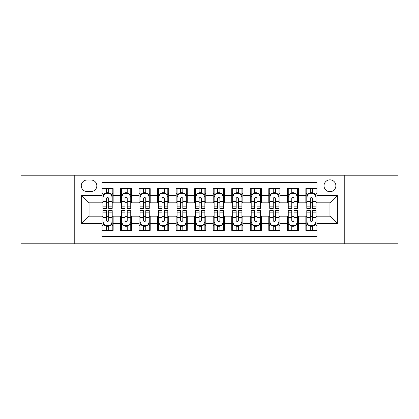 <?xml version="1.0" encoding="UTF-8"?>
<svg xmlns="http://www.w3.org/2000/svg" width="419" height="419" viewBox="0 0 419 419"><rect width="100%" height="100%" fill="white"/><g stroke="black" fill="none" stroke-linecap="round" stroke-linejoin="round"><path stroke-width="0.63" d="M329.952 179.851A5.929 5.929 0 0 0 324.018 185.779A5.929 5.929 0 0 0 329.952 191.708A5.929 5.929 0 0 0 335.881 185.779A5.929 5.929 0 0 0 329.952 179.851M344.774 243.779L398.05 243.779L398.05 175.221L344.774 175.221L344.774 243.779L74.226 243.779L74.226 175.221L20.95 175.221L20.95 243.779L74.226 243.779M316.979 188.655L305.86 188.655L305.86 195.416L298.448 195.416L298.448 202.827L305.86 202.827L305.86 195.416M298.448 195.416L298.448 188.655L287.329 188.655L287.329 195.416L279.918 195.416L279.918 202.827L287.329 202.827L287.329 195.416M279.918 195.416L279.918 188.655L268.799 188.655L268.799 195.416L261.388 195.416L261.388 202.827L268.799 202.827L268.799 195.416M261.388 195.416L261.388 188.655L250.269 188.655L250.269 195.416L242.858 195.416L242.858 202.827L250.269 202.827L250.269 195.416M242.858 195.416L242.858 188.655L231.738 188.655L231.738 195.416L224.322 195.416L224.322 202.827L231.738 202.827L231.738 195.416M224.322 195.416L224.322 188.655L213.208 188.655L213.208 195.416L205.792 195.416L205.792 202.827L213.208 202.827L213.208 195.416M205.792 195.416L205.792 188.655L194.678 188.655L194.678 195.416L187.262 195.416L187.262 202.827L194.678 202.827L194.678 195.416M187.262 195.416L187.262 188.655L176.142 188.655L176.142 195.416L168.731 195.416L168.731 202.827L176.142 202.827L176.142 195.416M168.731 195.416L168.731 188.655L157.612 188.655L157.612 195.416L150.201 195.416L150.201 202.827L157.612 202.827L157.612 195.416M150.201 195.416L150.201 188.655L139.082 188.655L139.082 195.416L131.671 195.416L131.671 202.827L139.082 202.827L139.082 195.416M131.671 195.416L131.671 188.655L120.552 188.655L120.552 202.827L113.14 202.827L113.14 188.655L102.021 188.655M102.021 230.345L113.14 230.345L113.14 216.173L120.552 216.173L120.552 230.345L131.671 230.345L131.671 216.173L139.082 216.173L139.082 223.584L131.671 223.584M139.082 223.584L139.082 230.345L150.201 230.345L150.201 216.173L157.612 216.173L157.612 223.584L150.201 223.584M157.612 223.584L157.612 230.345L168.731 230.345L168.731 216.173L176.142 216.173L176.142 223.584L168.731 223.584M176.142 223.584L176.142 230.345L187.262 230.345L187.262 216.173L194.678 216.173L194.678 223.584L187.262 223.584M194.678 223.584L194.678 230.345L205.792 230.345L205.792 216.173L213.208 216.173L213.208 223.584L205.792 223.584M213.208 223.584L213.208 230.345L224.322 230.345L224.322 216.173L231.738 216.173L231.738 223.584L224.322 223.584M231.738 223.584L231.738 230.345L242.858 230.345L242.858 216.173L250.269 216.173L250.269 223.584L242.858 223.584M250.269 223.584L250.269 230.345L261.388 230.345L261.388 216.173L268.799 216.173L268.799 223.584L261.388 223.584M268.799 223.584L268.799 230.345L279.918 230.345L279.918 216.173L287.329 216.173L287.329 223.584L279.918 223.584M287.329 223.584L287.329 230.345L298.448 230.345L298.448 216.173L305.86 216.173L305.86 223.584L298.448 223.584M87.011 191.525L91.091 191.525A5.746 5.746 0 0 0 96.831 185.779A5.746 5.746 0 0 0 91.091 180.034L87.011 180.034A5.746 5.746 0 0 0 81.265 185.779A5.746 5.746 0 0 0 87.011 191.525M344.774 175.221L74.226 175.221M316.979 195.416L316.979 182.443L102.021 182.443L102.021 202.827L89.048 202.827L89.048 216.173L102.021 216.173L102.021 236.557L316.979 236.557L316.979 216.173L329.952 216.173L329.952 202.827L316.979 202.827L316.979 195.416L337.363 195.416L337.363 223.584L316.979 223.584M102.021 223.584L81.637 223.584L81.637 195.416L102.021 195.416M305.86 223.584L305.86 230.345L316.979 230.345M102.021 193.285L102.948 193.285M106.468 193.285L108.694 193.285M112.213 193.285L113.14 193.285M102.021 202.644L102.948 202.644M106.468 202.644L108.694 202.644M112.213 202.644L113.14 202.644M102.021 216.356L102.948 216.356M106.468 216.356L108.694 216.356M112.213 216.356L113.14 216.356M102.021 225.715L102.948 225.715M106.468 225.715L108.694 225.715M112.213 225.715L113.14 225.715M120.552 202.644L121.479 202.644M124.998 202.644L127.224 202.644M130.744 202.644L131.671 202.644M120.552 193.285L121.479 193.285M124.998 193.285L127.224 193.285M130.744 193.285L131.671 193.285M120.552 216.356L121.479 216.356M124.998 216.356L127.224 216.356M130.744 216.356L131.671 216.356M120.552 225.715L121.479 225.715M124.998 225.715L127.224 225.715M130.744 225.715L131.671 225.715M139.082 216.356L140.009 216.356M143.528 216.356L145.754 216.356M149.274 216.356L150.201 216.356M139.082 225.715L140.009 225.715M143.528 225.715L145.754 225.715M149.274 225.715L150.201 225.715M139.082 193.285L140.009 193.285M143.528 193.285L145.754 193.285M149.274 193.285L150.201 193.285M139.082 202.644L140.009 202.644M143.528 202.644L145.754 202.644M149.274 202.644L150.201 202.644M157.612 216.356L158.539 216.356M162.064 216.356L164.285 216.356M167.804 216.356L168.731 216.356M157.612 225.715L158.539 225.715M162.064 225.715L164.285 225.715M167.804 225.715L168.731 225.715M157.612 193.285L158.539 193.285M162.064 193.285L164.285 193.285M167.804 193.285L168.731 193.285M157.612 202.644L158.539 202.644M162.064 202.644L164.285 202.644M167.804 202.644L168.731 202.644M176.142 216.356L177.069 216.356M180.594 216.356L182.815 216.356M186.335 216.356L187.262 216.356M176.142 225.715L177.069 225.715M180.594 225.715L182.815 225.715M186.335 225.715L187.262 225.715M176.142 193.285L177.069 193.285M180.594 193.285L182.815 193.285M186.335 193.285L187.262 193.285M176.142 202.644L177.069 202.644M180.594 202.644L182.815 202.644M186.335 202.644L187.262 202.644M194.678 216.356L195.6 216.356M199.125 216.356L201.345 216.356M204.865 216.356L205.792 216.356M194.678 225.715L195.6 225.715M199.125 225.715L201.345 225.715M204.865 225.715L205.792 225.715M194.678 193.285L195.6 193.285M199.125 193.285L201.345 193.285M204.865 193.285L205.792 193.285M194.678 202.644L195.6 202.644M199.125 202.644L201.345 202.644M204.865 202.644L205.792 202.644M213.208 216.356L214.135 216.356M217.655 216.356L219.875 216.356M223.4 216.356L224.322 216.356M213.208 225.715L214.135 225.715M217.655 225.715L219.875 225.715M223.4 225.715L224.322 225.715M213.208 193.285L214.135 193.285M217.655 193.285L219.875 193.285M223.4 193.285L224.322 193.285M213.208 202.644L214.135 202.644M217.655 202.644L219.875 202.644M223.4 202.644L224.322 202.644M231.738 216.356L232.665 216.356M236.185 216.356L238.406 216.356M241.931 216.356L242.858 216.356M231.738 225.715L232.665 225.715M236.185 225.715L238.406 225.715M241.931 225.715L242.858 225.715M231.738 193.285L232.665 193.285M236.185 193.285L238.406 193.285M241.931 193.285L242.858 193.285M231.738 202.644L232.665 202.644M236.185 202.644L238.406 202.644M241.931 202.644L242.858 202.644M250.269 216.356L251.196 216.356M254.715 216.356L256.936 216.356M260.461 216.356L261.388 216.356M250.269 225.715L251.196 225.715M254.715 225.715L256.936 225.715M260.461 225.715L261.388 225.715M250.269 193.285L251.196 193.285M254.715 193.285L256.936 193.285M260.461 193.285L261.388 193.285M250.269 202.644L251.196 202.644M254.715 202.644L256.936 202.644M260.461 202.644L261.388 202.644M268.799 216.356L269.726 216.356M273.246 216.356L275.472 216.356M278.991 216.356L279.918 216.356M268.799 225.715L269.726 225.715M273.246 225.715L275.472 225.715M278.991 225.715L279.918 225.715M268.799 193.285L269.726 193.285M273.246 193.285L275.472 193.285M278.991 193.285L279.918 193.285M268.799 202.644L269.726 202.644M273.246 202.644L275.472 202.644M278.991 202.644L279.918 202.644M287.329 216.356L288.256 216.356M291.776 216.356L294.002 216.356M297.521 216.356L298.448 216.356M287.329 225.715L288.256 225.715M291.776 225.715L294.002 225.715M297.521 225.715L298.448 225.715M287.329 193.285L288.256 193.285M291.776 193.285L294.002 193.285M297.521 193.285L298.448 193.285M287.329 202.644L288.256 202.644M291.776 202.644L294.002 202.644M297.521 202.644L298.448 202.644M305.86 216.356L306.787 216.356M310.306 216.356L312.532 216.356M316.052 216.356L316.979 216.356M305.86 225.715L306.787 225.715M310.306 225.715L312.532 225.715M316.052 225.715L316.979 225.715M305.86 193.285L306.787 193.285M310.306 193.285L312.532 193.285M316.052 193.285L316.979 193.285M305.86 202.644L306.787 202.644M310.306 202.644L312.532 202.644M316.052 202.644L316.979 202.644M89.048 202.827L81.637 195.416M89.048 216.173L81.637 223.584M337.363 195.416L329.952 202.827M337.363 223.584L329.952 216.173M108.694 191.064L106.468 191.064M112.213 206.876L108.694 206.876L108.694 208.39L112.213 208.39L112.213 197.082L110.359 193.379L104.802 193.379L102.948 197.082L102.948 208.39L106.468 208.39L106.468 206.876L102.948 206.876M102.948 197.082L102.948 188.655M112.213 197.082L112.213 188.655M106.468 193.379L106.468 188.655M108.694 188.655L108.694 193.379M108.694 206.876L108.694 198.475C107.95 197.045 107.212 197.045 106.468 198.475L106.468 206.876M106.468 227.936L108.694 227.936M102.948 212.124L106.468 212.124L106.468 210.61L102.948 210.61L102.948 221.918L104.802 225.621L110.359 225.621L112.213 221.918L112.213 210.61L108.694 210.61L108.694 212.124L112.213 212.124M112.213 221.918L112.213 230.345M102.948 221.918L102.948 230.345M108.694 225.621L108.694 230.345M106.468 230.345L106.468 225.621M106.468 212.124L106.468 220.525C107.212 221.955 107.95 221.955 108.694 220.525L108.694 212.124M127.224 191.064L124.998 191.064M130.744 206.876L127.224 206.876L127.224 208.39L130.744 208.39L130.744 197.082L128.89 193.379L123.333 193.379L121.479 197.082L121.479 208.39L124.998 208.39L124.998 206.876L121.479 206.876M121.479 197.082L121.479 188.655M130.744 197.082L130.744 188.655M124.998 193.379L124.998 188.655M127.224 188.655L127.224 193.379M127.224 206.876L127.224 198.475C126.486 197.045 125.742 197.045 124.998 198.475L124.998 206.876M145.754 191.064L143.528 191.064M149.274 206.876L145.754 206.876L145.754 208.39L149.274 208.39L149.274 197.082L147.42 193.379L141.863 193.379L140.009 197.082L140.009 208.39L143.528 208.39L143.528 206.876L140.009 206.876M140.009 197.082L140.009 188.655M149.274 197.082L149.274 188.655M143.528 193.379L143.528 188.655M145.754 188.655L145.754 193.379M145.754 206.876L145.754 198.475C145.016 197.045 144.272 197.045 143.528 198.475L143.528 206.876M164.285 191.064L162.064 191.064M167.804 206.876L164.285 206.876L164.285 208.39L167.804 208.39L167.804 197.082L165.955 193.379L160.393 193.379L158.539 197.082L158.539 208.39L162.064 208.39L162.064 206.876L158.539 206.876M158.539 197.082L158.539 188.655M167.804 197.082L167.804 188.655M162.064 193.379L162.064 188.655M164.285 188.655L164.285 193.379M164.285 206.876L164.285 198.475C163.546 197.045 162.802 197.045 162.064 198.475L162.064 206.876M182.815 191.064L180.594 191.064M186.335 206.876L182.815 206.876L182.815 208.39L186.335 208.39L186.335 197.082L184.486 193.379L178.923 193.379L177.069 197.082L177.069 208.39L180.594 208.39L180.594 206.876L177.069 206.876M177.069 197.082L177.069 188.655M186.335 197.082L186.335 188.655M180.594 193.379L180.594 188.655M182.815 188.655L182.815 193.379M182.815 206.876L182.815 198.475C182.076 197.045 181.333 197.045 180.594 198.475L180.594 206.876M124.998 227.936L127.224 227.936M121.479 212.124L124.998 212.124L124.998 210.61L121.479 210.61L121.479 221.918L123.333 225.621L128.89 225.621L130.744 221.918L130.744 210.61L127.224 210.61L127.224 212.124L130.744 212.124M130.744 221.918L130.744 230.345M121.479 221.918L121.479 230.345M127.224 225.621L127.224 230.345M124.998 230.345L124.998 225.621M124.998 212.124L124.998 220.525C125.742 221.955 126.48 221.955 127.224 220.525L127.224 212.124M143.528 227.936L145.754 227.936M140.009 212.124L143.528 212.124L143.528 210.61L140.009 210.61L140.009 221.918L141.863 225.621L147.42 225.621L149.274 221.918L149.274 210.61L145.754 210.61L145.754 212.124L149.274 212.124M149.274 221.918L149.274 230.345M140.009 221.918L140.009 230.345M145.754 225.621L145.754 230.345M143.528 230.345L143.528 225.621M143.528 212.124L143.528 220.525C144.272 221.955 145.011 221.955 145.754 220.525L145.754 212.124M162.064 227.936L164.285 227.936M158.539 212.124L162.064 212.124L162.064 210.61L158.539 210.61L158.539 221.918L160.393 225.621L165.955 225.621L167.804 221.918L167.804 210.61L164.285 210.61L164.285 212.124L167.804 212.124M167.804 221.918L167.804 230.345M158.539 221.918L158.539 230.345M164.285 225.621L164.285 230.345M162.064 230.345L162.064 225.621M162.064 212.124L162.064 220.525C162.802 221.955 163.541 221.955 164.285 220.525L164.285 212.124M180.594 227.936L182.815 227.936M177.069 212.124L180.594 212.124L180.594 210.61L177.069 210.61L177.069 221.918L178.923 225.621L184.486 225.621L186.335 221.918L186.335 210.61L182.815 210.61L182.815 212.124L186.335 212.124M186.335 221.918L186.335 230.345M177.069 221.918L177.069 230.345M182.815 225.621L182.815 230.345M180.594 230.345L180.594 225.621M180.594 212.124L180.594 220.525C181.333 221.955 182.071 221.955 182.815 220.525L182.815 212.124M201.345 191.064L199.125 191.064M204.865 206.876L201.345 206.876L201.345 208.39L204.865 208.39L204.865 197.082L203.016 193.379L197.454 193.379L195.6 197.082L195.6 208.39L199.125 208.39L199.125 206.876L195.6 206.876M195.6 197.082L195.6 188.655M204.865 197.082L204.865 188.655M199.125 193.379L199.125 188.655M201.345 188.655L201.345 193.379M201.345 206.876L201.345 198.475C200.607 197.045 199.863 197.045 199.125 198.475L199.125 206.876M199.125 227.936L201.345 227.936M195.6 212.124L199.125 212.124L199.125 210.61L195.6 210.61L195.6 221.918L197.454 225.621L203.016 225.621L204.865 221.918L204.865 210.61L201.345 210.61L201.345 212.124L204.865 212.124M204.865 221.918L204.865 230.345M195.6 221.918L195.6 230.345M201.345 225.621L201.345 230.345M199.125 230.345L199.125 225.621M199.125 212.124L199.125 220.525C199.863 221.955 200.607 221.955 201.345 220.525L201.345 212.124M219.875 191.064L217.655 191.064M223.4 206.876L219.875 206.876L219.875 208.39L223.4 208.39L223.4 197.082L221.546 193.379L215.984 193.379L214.135 197.082L214.135 208.39L217.655 208.39L217.655 206.876L214.135 206.876M214.135 197.082L214.135 188.655M223.4 197.082L223.4 188.655M217.655 193.379L217.655 188.655M219.875 188.655L219.875 193.379M219.875 206.876L219.875 198.475C219.137 197.045 218.393 197.045 217.655 198.475L217.655 206.876M217.655 227.936L219.875 227.936M214.135 212.124L217.655 212.124L217.655 210.61L214.135 210.61L214.135 221.918L215.984 225.621L221.546 225.621L223.4 221.918L223.4 210.61L219.875 210.61L219.875 212.124L223.4 212.124M223.4 221.918L223.4 230.345M214.135 221.918L214.135 230.345M219.875 225.621L219.875 230.345M217.655 230.345L217.655 225.621M217.655 212.124L217.655 220.525C218.393 221.955 219.137 221.955 219.875 220.525L219.875 212.124M238.406 191.064L236.185 191.064M241.931 206.876L238.406 206.876L238.406 208.39L241.931 208.39L241.931 197.082L240.077 193.379L234.514 193.379L232.665 197.082L232.665 208.39L236.185 208.39L236.185 206.876L232.665 206.876M232.665 197.082L232.665 188.655M241.931 197.082L241.931 188.655M236.185 193.379L236.185 188.655M238.406 188.655L238.406 193.379M238.406 206.876L238.406 198.475C237.667 197.045 236.929 197.045 236.185 198.475L236.185 206.876M236.185 227.936L238.406 227.936M232.665 212.124L236.185 212.124L236.185 210.61L232.665 210.61L232.665 221.918L234.514 225.621L240.077 225.621L241.931 221.918L241.931 210.61L238.406 210.61L238.406 212.124L241.931 212.124M241.931 221.918L241.931 230.345M232.665 221.918L232.665 230.345M238.406 225.621L238.406 230.345M236.185 230.345L236.185 225.621M236.185 212.124L236.185 220.525C236.924 221.955 237.667 221.955 238.406 220.525L238.406 212.124M256.936 191.064L254.715 191.064M260.461 206.876L256.936 206.876L256.936 208.39L260.461 208.39L260.461 197.082L258.607 193.379L253.045 193.379L251.196 197.082L251.196 208.39L254.715 208.39L254.715 206.876L251.196 206.876M251.196 197.082L251.196 188.655M260.461 197.082L260.461 188.655M254.715 193.379L254.715 188.655M256.936 188.655L256.936 193.379M256.936 206.876L256.936 198.475C256.198 197.045 255.459 197.045 254.715 198.475L254.715 206.876M254.715 227.936L256.936 227.936M251.196 212.124L254.715 212.124L254.715 210.61L251.196 210.61L251.196 221.918L253.045 225.621L258.607 225.621L260.461 221.918L260.461 210.61L256.936 210.61L256.936 212.124L260.461 212.124M260.461 221.918L260.461 230.345M251.196 221.918L251.196 230.345M256.936 225.621L256.936 230.345M254.715 230.345L254.715 225.621M254.715 212.124L254.715 220.525C255.454 221.955 256.198 221.955 256.936 220.525L256.936 212.124M275.472 191.064L273.246 191.064M278.991 206.876L275.472 206.876L275.472 208.39L278.991 208.39L278.991 197.082L277.137 193.379L271.58 193.379L269.726 197.082L269.726 208.39L273.246 208.39L273.246 206.876L269.726 206.876M269.726 197.082L269.726 188.655M278.991 197.082L278.991 188.655M273.246 193.379L273.246 188.655M275.472 188.655L275.472 193.379M275.472 206.876L275.472 198.475C274.728 197.045 273.989 197.045 273.246 198.475L273.246 206.876M273.246 227.936L275.472 227.936M269.726 212.124L273.246 212.124L273.246 210.61L269.726 210.61L269.726 221.918L271.58 225.621L277.137 225.621L278.991 221.918L278.991 210.61L275.472 210.61L275.472 212.124L278.991 212.124M278.991 221.918L278.991 230.345M269.726 221.918L269.726 230.345M275.472 225.621L275.472 230.345M273.246 230.345L273.246 225.621M273.246 212.124L273.246 220.525C273.984 221.955 274.728 221.955 275.472 220.525L275.472 212.124M294.002 191.064L291.776 191.064M297.521 206.876L294.002 206.876L294.002 208.39L297.521 208.39L297.521 197.082L295.667 193.379L290.11 193.379L288.256 197.082L288.256 208.39L291.776 208.39L291.776 206.876L288.256 206.876M288.256 197.082L288.256 188.655M297.521 197.082L297.521 188.655M291.776 193.379L291.776 188.655M294.002 188.655L294.002 193.379M294.002 206.876L294.002 198.475C293.258 197.045 292.52 197.045 291.776 198.475L291.776 206.876M291.776 227.936L294.002 227.936M288.256 212.124L291.776 212.124L291.776 210.61L288.256 210.61L288.256 221.918L290.11 225.621L295.667 225.621L297.521 221.918L297.521 210.61L294.002 210.61L294.002 212.124L297.521 212.124M297.521 221.918L297.521 230.345M288.256 221.918L288.256 230.345M294.002 225.621L294.002 230.345M291.776 230.345L291.776 225.621M291.776 212.124L291.776 220.525C292.514 221.955 293.258 221.955 294.002 220.525L294.002 212.124M312.532 191.064L310.306 191.064M316.052 206.876L312.532 206.876L312.532 208.39L316.052 208.39L316.052 197.082L314.198 193.379L308.641 193.379L306.787 197.082L306.787 208.39L310.306 208.39L310.306 206.876L306.787 206.876M306.787 197.082L306.787 188.655M316.052 197.082L316.052 188.655M310.306 193.379L310.306 188.655M312.532 188.655L312.532 193.379M312.532 206.876L312.532 198.475C311.788 197.045 311.05 197.045 310.306 198.475L310.306 206.876M310.306 227.936L312.532 227.936M306.787 212.124L310.306 212.124L310.306 210.61L306.787 210.61L306.787 221.918L308.641 225.621L314.198 225.621L316.052 221.918L316.052 210.61L312.532 210.61L312.532 212.124L316.052 212.124M316.052 221.918L316.052 230.345M306.787 221.918L306.787 230.345M312.532 225.621L312.532 230.345M310.306 230.345L310.306 225.621M310.306 212.124L310.306 220.525C311.05 221.955 311.788 221.955 312.532 220.525L312.532 212.124M120.552 223.584L113.14 223.584M120.552 195.416L113.14 195.416M112.166 196.993L102.995 196.993M102.948 194.4L104.289 194.4M110.873 194.4L112.213 194.4M106.468 201.382L102.948 201.382M112.213 201.382L108.694 201.382M108.694 192.242L106.468 192.242M102.995 222.007L112.166 222.007M112.213 224.6L110.873 224.6M104.289 224.6L102.948 224.6M108.694 217.618L112.213 217.618M102.948 217.618L106.468 217.618M106.468 226.758L108.694 226.758M130.697 196.993L121.526 196.993M121.479 194.4L122.825 194.4M129.403 194.4L130.744 194.4M124.998 201.382L121.479 201.382M130.744 201.382L127.224 201.382M127.224 192.242L124.998 192.242M149.227 196.993L140.056 196.993M140.009 194.4L141.355 194.4M147.933 194.4L149.274 194.4M143.528 201.382L140.009 201.382M149.274 201.382L145.754 201.382M145.754 192.242L143.528 192.242M167.757 196.993L158.586 196.993M158.539 194.4L159.885 194.4M166.463 194.4L167.804 194.4M162.064 201.382L158.539 201.382M167.804 201.382L164.285 201.382M164.285 192.242L162.064 192.242M186.293 196.993L177.117 196.993M177.069 194.4L178.415 194.4M184.994 194.4L186.335 194.4M180.594 201.382L177.069 201.382M186.335 201.382L182.815 201.382M182.815 192.242L180.594 192.242M121.526 222.007L130.697 222.007M130.744 224.6L129.403 224.6M122.825 224.6L121.479 224.6M127.224 217.618L130.744 217.618M121.479 217.618L124.998 217.618M124.998 226.758L127.224 226.758M140.056 222.007L149.227 222.007M149.274 224.6L147.933 224.6M141.355 224.6L140.009 224.6M145.754 217.618L149.274 217.618M140.009 217.618L143.528 217.618M143.528 226.758L145.754 226.758M158.586 222.007L167.757 222.007M167.804 224.6L166.463 224.6M159.885 224.6L158.539 224.6M164.285 217.618L167.804 217.618M158.539 217.618L162.064 217.618M162.064 226.758L164.285 226.758M177.117 222.007L186.293 222.007M186.335 224.6L184.994 224.6M178.415 224.6L177.069 224.6M182.815 217.618L186.335 217.618M177.069 217.618L180.594 217.618M180.594 226.758L182.815 226.758M204.823 196.993L195.647 196.993M195.6 194.4L196.946 194.4M203.524 194.4L204.865 194.4M199.125 201.382L195.6 201.382M204.865 201.382L201.345 201.382M201.345 192.242L199.125 192.242M195.647 222.007L204.823 222.007M204.865 224.6L203.524 224.6M196.946 224.6L195.6 224.6M201.345 217.618L204.865 217.618M195.6 217.618L199.125 217.618M199.125 226.758L201.345 226.758M223.353 196.993L214.177 196.993M214.135 194.4L215.476 194.4M222.054 194.4L223.4 194.4M217.655 201.382L214.135 201.382M223.4 201.382L219.875 201.382M219.875 192.242L217.655 192.242M214.177 222.007L223.353 222.007M223.4 224.6L222.054 224.6M215.476 224.6L214.135 224.6M219.875 217.618L223.4 217.618M214.135 217.618L217.655 217.618M217.655 226.758L219.875 226.758M241.883 196.993L232.707 196.993M232.665 194.4L234.006 194.4M240.585 194.4L241.931 194.4M236.185 201.382L232.665 201.382M241.931 201.382L238.406 201.382M238.406 192.242L236.185 192.242M232.707 222.007L241.883 222.007M241.931 224.6L240.585 224.6M234.006 224.6L232.665 224.6M238.406 217.618L241.931 217.618M232.665 217.618L236.185 217.618M236.185 226.758L238.406 226.758M260.414 196.993L251.243 196.993M251.196 194.4L252.537 194.4M259.115 194.4L260.461 194.4M254.715 201.382L251.196 201.382M260.461 201.382L256.936 201.382M256.936 192.242L254.715 192.242M251.243 222.007L260.414 222.007M260.461 224.6L259.115 224.6M252.537 224.6L251.196 224.6M256.936 217.618L260.461 217.618M251.196 217.618L254.715 217.618M254.715 226.758L256.936 226.758M278.944 196.993L269.773 196.993M269.726 194.4L271.067 194.4M277.645 194.4L278.991 194.4M273.246 201.382L269.726 201.382M278.991 201.382L275.472 201.382M275.472 192.242L273.246 192.242M269.773 222.007L278.944 222.007M278.991 224.6L277.645 224.6M271.067 224.6L269.726 224.6M275.472 217.618L278.991 217.618M269.726 217.618L273.246 217.618M273.246 226.758L275.472 226.758M297.474 196.993L288.303 196.993M288.256 194.4L289.597 194.4M296.175 194.4L297.521 194.4M291.776 201.382L288.256 201.382M297.521 201.382L294.002 201.382M294.002 192.242L291.776 192.242M288.303 222.007L297.474 222.007M297.521 224.6L296.175 224.6M289.597 224.6L288.256 224.6M294.002 217.618L297.521 217.618M288.256 217.618L291.776 217.618M291.776 226.758L294.002 226.758M316.005 196.993L306.834 196.993M306.787 194.4L308.127 194.4M314.711 194.4L316.052 194.4M310.306 201.382L306.787 201.382M316.052 201.382L312.532 201.382M312.532 192.242L310.306 192.242M306.834 222.007L316.005 222.007M316.052 224.6L314.711 224.6M308.127 224.6L306.787 224.6M312.532 217.618L316.052 217.618M306.787 217.618L310.306 217.618M310.306 226.758L312.532 226.758"/></g></svg>

